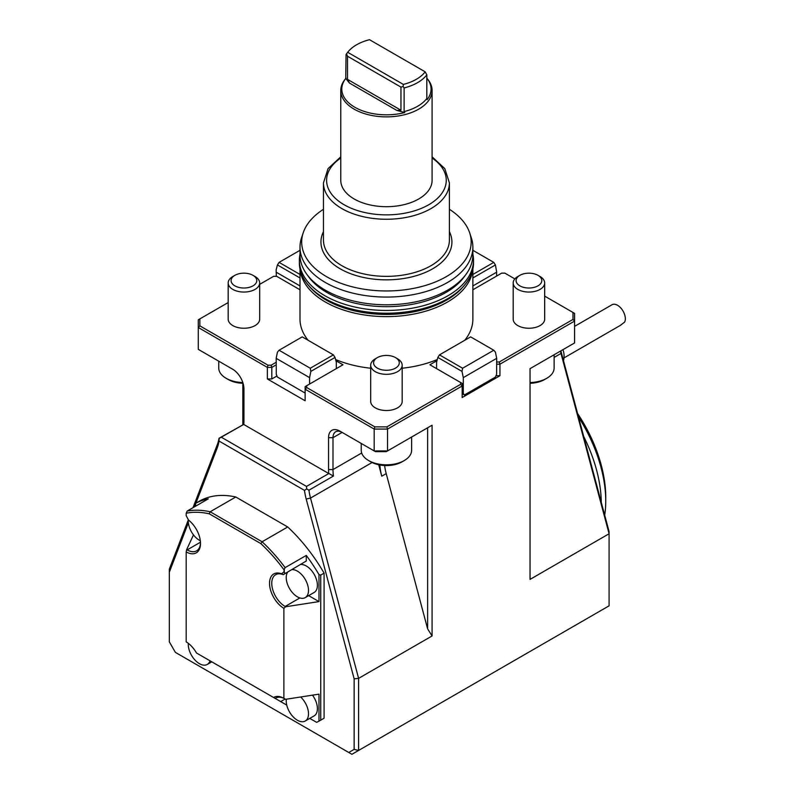<?xml version="1.0" encoding="UTF-8"?>
<svg xmlns="http://www.w3.org/2000/svg" width="794" height="794" viewBox="0 0 794 794"><rect width="100%" height="100%" fill="white"/><g stroke="black" fill="none" stroke-linecap="round" stroke-linejoin="round"><path stroke-width="1.19" d="M577.595 413.545A105.483 60.9 60 0 1 605.743 497.203L605.743 501.064A110.207 63.629 60 0 1 604.7 515.177M346.512 53.843L347.524 56.245L347.524 79.38L349.469 83.072L345.747 78.467L346.055 54.419L347.703 52.295L403.352 84.422A42.261 24.406 180 0 0 425.167 71.827L426.815 74.844A44.087 25.448 180 0 1 404.116 87.945L403.124 86.526L403.352 84.422M347.703 52.295A42.261 24.406 180 0 1 347.851 52.096A42.261 24.406 180 0 1 369.508 39.7L425.167 71.827M346.055 54.419A44.087 25.448 180 0 1 346.194 54.24L347.851 52.096M349.469 83.072L396.792 110.396L400.96 110.237L400.96 87.092L403.124 86.526M347.524 56.245L400.96 87.092M426.815 78.08A44.633 25.765 180 0 1 427.172 78.537A44.633 25.765 180 0 1 427.122 99.647L426.815 98.496A44.087 25.448 180 0 1 404.116 111.597L404.116 87.945M426.815 98.496L426.815 74.844M396.792 110.396L404.771 112.55A44.633 25.765 0 0 1 404.335 112.659A44.633 25.765 0 0 1 354.749 107.21A44.633 25.765 0 0 1 345.688 78.537A44.633 25.765 0 0 1 345.747 78.467L346.055 78.07M404.771 112.55L404.116 111.597M427.172 78.537L428.115 79.747A45.655 26.361 180 0 1 432.095 90.516A45.655 26.361 180 0 1 404.751 114.654A45.655 26.361 180 0 1 354.144 109.155A45.655 26.361 180 0 1 340.775 90.516A45.655 26.361 180 0 1 344.755 79.747L345.688 78.537M340.775 90.516L340.775 180.327A45.655 26.361 0 0 0 354.144 198.966A45.655 26.361 0 0 0 403.908 204.683A45.655 26.361 0 0 0 432.095 180.327L432.095 90.516M472.718 269.682A86.437 49.903 180 0 1 415.996 313.61A86.437 49.903 180 0 1 300.152 269.682M300.003 268.987L300.003 319.158A86.437 49.903 0 0 0 308.132 340.298M335.574 359.513A86.437 49.903 0 0 0 370.689 368.227M402.181 368.227A86.437 49.903 0 0 0 437.286 359.513M464.728 340.298A86.437 49.903 0 0 0 472.867 319.158L472.867 268.987M461.254 288.867A85.345 49.278 180 0 1 415.619 311.466A85.345 49.278 180 0 1 311.605 288.867M300.003 289.78L276.719 276.342L273.573 276.342L259.678 284.361M228.186 302.544L199.86 318.89L199.86 325.858L268.005 365.19L271.151 365.19L276.252 362.243M335.892 360.684L342.978 364.774L306.702 385.715L306.702 387.532L374.837 426.874L386.896 426.874L460.599 384.326L460.599 382.5L429.891 364.774L436.978 360.684M496.607 361.985L499.297 361.985L573 319.426L573 312.469L544.674 296.112M514.849 278.893L504.865 273.126L501.719 273.126L472.867 289.78M402.181 365.23L402.181 401.427A15.741 9.091 180 0 1 386.43 410.518A15.741 9.091 180 0 1 370.689 401.427L370.689 365.23A15.741 9.091 -0 0 0 375.304 371.661A15.741 9.091 -0 0 0 392.454 373.627A15.741 9.091 -0 0 0 402.181 365.23A15.741 9.091 -0 0 0 397.566 358.809L395.521 357.618A12.843 7.414 -0 0 0 377.349 357.618A12.843 7.414 -0 0 0 377.349 368.108A12.843 7.414 -0 0 0 395.521 368.108A12.843 7.414 -0 0 0 395.521 357.618M544.674 282.962L544.674 319.158A15.741 9.091 180 0 1 528.933 328.25A15.741 9.091 180 0 1 513.192 319.158L513.192 282.962A15.741 9.091 -0 0 0 517.797 289.393A15.741 9.091 -0 0 0 534.957 291.358A15.741 9.091 -0 0 0 544.674 282.962A15.741 9.091 -0 0 0 540.069 276.53A15.741 9.091 -0 0 0 540.059 276.53L538.014 275.349A12.843 7.414 -0 0 0 519.852 275.349A12.843 7.414 -0 0 0 519.852 285.84A12.843 7.414 -0 0 0 538.014 285.84A12.843 7.414 -0 0 0 538.014 275.349M259.678 282.962L259.678 319.158A15.741 9.091 180 0 1 243.937 328.25A15.741 9.091 180 0 1 228.186 319.158L228.186 282.962A15.741 9.091 -0 0 0 232.801 289.393A15.741 9.091 -0 0 0 249.961 291.358A15.741 9.091 -0 0 0 259.678 282.962A15.741 9.091 -0 0 0 255.063 276.53L253.018 275.349A12.843 7.414 -0 0 0 234.845 275.349A12.843 7.414 -0 0 0 234.845 285.84A12.843 7.414 -0 0 0 253.018 285.84A12.843 7.414 -0 0 0 253.018 275.349M472.867 254.149A87.062 50.27 180 0 1 473.502 260.184A87.062 50.27 180 0 1 416.215 307.417A87.062 50.27 180 0 1 299.368 260.184A87.062 50.27 180 0 1 300.003 254.149M465.036 275.647A84.353 48.702 180 0 1 415.282 303.735A84.353 48.702 180 0 1 307.834 275.647M473.502 260.184L473.502 262.953A87.062 50.27 180 0 1 470.217 276.63A87.062 50.27 180 0 1 416.215 310.186A87.062 50.27 180 0 1 324.865 298.494A87.062 50.27 180 0 1 302.653 276.63A87.062 50.27 180 0 1 299.368 262.953L299.368 260.184M449.404 239.679A62.974 36.355 180 0 1 449.404 239.996A62.974 36.355 180 0 1 407.967 274.168A62.974 36.355 180 0 1 323.456 239.996L323.456 182.898L328.051 168.636L340.775 156.815M449.404 209.288A84.75 48.93 180 0 1 469.641 232.761A84.75 48.93 180 0 1 415.421 288.004A84.75 48.93 180 0 1 331.435 279.26A84.75 48.93 180 0 1 303.219 232.761A84.75 48.93 180 0 1 323.456 209.288M469.641 232.761L471.299 237.714A86.437 49.903 180 0 1 472.867 247.172A86.437 49.903 180 0 1 415.996 294.068A86.437 49.903 180 0 1 300.003 247.172A86.437 49.903 180 0 1 301.561 237.714L303.219 232.761M472.867 247.172L472.867 254.884A86.437 49.903 180 0 1 415.996 301.78A86.437 49.903 180 0 1 300.003 254.884L300.003 247.172M578.518 416.999A110.207 63.629 60 0 1 605.743 501.064M583.749 436.611A110.207 63.629 60 0 1 601.286 502.394M361.24 443.449L361.24 450.277A25.19 14.54 -0 0 0 368.624 460.56L370.848 461.85A22.043 12.724 -0 0 0 402.022 461.85L404.245 460.56A25.19 14.54 -0 0 0 411.62 450.277L411.62 437.018M530.045 383.294A22.043 12.724 -0 0 0 544.515 379.582L546.748 378.291A25.19 14.54 -0 0 0 554.123 368.009L554.123 354.749M218.747 361.181L218.747 368.009A25.19 14.54 -0 0 0 226.121 378.291L228.344 379.582A22.043 12.724 -0 0 0 243.063 383.294M291.984 569.616A15.741 9.091 60 0 1 306.266 581.377A15.741 9.091 60 0 1 305.243 597.604A15.741 9.091 60 0 1 293.115 593.386A15.741 9.091 60 0 1 286.237 577.546A15.741 9.091 60 0 1 287.627 572.127M200.336 540.764A15.741 9.091 60 0 1 188.267 520.983A15.741 9.091 60 0 1 188.327 519.713M210.023 660.807A15.741 9.091 60 0 1 207.274 664.449A15.741 9.091 60 0 1 195.145 660.231A15.741 9.091 60 0 1 188.267 644.391A15.741 9.091 60 0 1 188.307 643.339M300.658 696.993A15.741 9.091 60 0 1 305.243 721.012A15.741 9.091 60 0 1 293.115 716.793A15.741 9.091 60 0 1 286.237 700.953A15.741 9.091 60 0 1 286.346 699.206M370.848 461.85L368.624 460.56A25.19 14.54 -0 0 0 404.245 460.56M530.045 382.539A25.19 14.54 -0 0 0 546.748 378.291M228.344 379.582L226.121 378.291A25.19 14.54 -0 0 0 242.825 382.539M283.22 574.667A18.897 10.908 -120 0 0 275.677 574.677A18.897 10.908 -120 0 0 272.779 589.823A18.897 10.908 -120 0 0 285.125 606.467L285.612 606.765L283.875 608.313A20.465 11.821 60 0 1 269.583 584.721A20.465 11.821 60 0 1 281.523 573.784L283.22 574.667L306.276 561.021L283.22 574.667M300.886 564.474A15.741 9.091 60 0 1 315.168 576.236A15.741 9.091 60 0 1 314.146 592.463L305.243 597.604M281.523 573.784L283.875 572.017L285.125 573.228M284.252 572.196L284.252 569.348L283.875 572.017M283.875 569.635A123.586 71.351 -120 0 0 260.829 543.592L209.229 513.797A123.586 71.351 -120 0 0 186.183 513.232L186.183 515.614L188.525 520.09A20.465 11.821 60 0 1 200.515 543.483A20.465 11.821 60 0 1 186.183 551.909L186.65 549.627L187.156 549.905A18.897 10.908 -120 0 0 196.604 550.837A18.897 10.908 -120 0 0 200.505 542.818M186.183 513.232L187.156 511.068A125.164 72.264 60 0 1 210.172 511.773L209.229 513.797M193.488 534.888L186.65 549.627M312.489 695.157A15.741 9.091 60 0 1 314.146 715.87L305.243 721.012M308.658 595.629L318.99 601.594L285.612 606.765M284.897 698.889A18.897 10.908 -120 0 0 275.677 698.085A18.897 10.908 -120 0 0 275.171 698.412L273.573 697.489A20.465 11.821 60 0 1 283.875 698.303L285.612 699.316L318.99 694.154L318.99 721.141A125.164 72.264 60 0 1 316.617 722.341L309.779 718.401M222.786 668.171L211.809 661.839L207.274 664.449M186.183 551.909L186.183 641.899A20.465 11.821 60 0 1 196.485 652.996L197.111 653.353M273.573 697.489L196.485 652.996M283.875 608.313L283.875 698.303M275.171 698.412L286.753 705.102M574.578 326.364L612.035 304.737A11.017 6.362 60 0 1 621.97 309.422A11.017 6.362 60 0 1 624.66 322.066L620.392 325.361L563.988 357.925M318.99 601.594L318.99 574.608L320.746 575.064L320.746 720.148L318.99 721.141M306.276 561.021L306.276 555.413A125.164 72.264 60 0 1 318.99 574.608M306.276 555.413L285.125 567.631L284.252 569.348M285.125 567.631A125.164 72.264 60 0 0 262.109 541.766L287.716 526.978L235.778 496.994L210.172 511.773L262.109 541.766L260.829 543.592M195.592 506.195L195.592 503.366A125.164 72.264 -120 0 1 208.306 498.85L187.156 511.068M235.778 496.994A125.164 72.264 -120 0 0 199.403 501.153L195.592 503.366M188.317 519.881L169.34 569.109L169.34 641.909L175.385 652.38L348.774 752.484L354.144 749.377L354.144 678.83L306.196 499.029A50.379 29.09 60 0 1 304.489 490.384L306.702 488.925L306.514 486.414L328.855 473.512L333.43 476.053L308.945 490.196L306.702 488.925M308.945 490.196A47.233 27.274 -120 0 0 310.514 498.066L358.6 678.374L358.6 750.439L351.921 754.3L348.774 752.484M193.011 507.684L217.427 444.322A47.233 27.274 -120 0 0 219.005 438.268L243.778 424.393L219.164 438.387L219.005 441.027A50.379 29.09 60 0 1 217.298 447.697L195.92 503.158M320.746 720.148L324.091 718.213L324.091 573.139A125.164 72.264 -120 0 0 287.716 526.978M320.746 575.064L324.091 573.139M560.882 350.849A50.379 29.09 -120 0 0 561.14 351.841L609.087 531.643L609.087 533.757L561.001 353.449A47.233 27.274 60 0 1 560.425 351.117M377.349 357.618L375.304 358.809A15.741 9.091 -0 0 0 370.689 365.23M279.081 350.233L310.256 368.237L333.391 354.878L302.216 336.874L279.081 350.233L277.443 352.119L276.173 358.342L309.581 377.626L310.851 371.403L335.028 357.449L333.391 354.878M328.855 473.512L328.696 473.512A50.379 29.09 60 0 1 328.547 469.572L328.547 437.683A16.059 9.27 60 0 1 339.901 431.122L342.125 432.412A12.912 7.454 -120 0 0 335.673 431.777A12.912 7.454 -120 0 0 332.994 437.683L332.994 469.572A47.233 27.274 -120 0 0 333.43 476.053M221.437 437.286L306.514 486.414M304.489 490.384L219.005 441.027M496.607 276.074L496.607 272.223L472.867 285.929L496.687 272.173L495.416 264.948L493.789 262.377L472.867 250.299M493.789 262.377L472.867 274.456M495.416 264.948L472.867 277.96M234.845 275.349L232.801 276.53A15.741 9.091 -0 0 0 228.186 282.962M519.852 275.349L517.797 276.53A15.741 9.091 -0 0 0 513.192 282.962M493.789 350.233L470.653 336.874L439.469 354.878L462.614 368.237L493.789 350.233L495.416 352.119L496.687 358.342L463.289 377.626L462.009 371.403L462.614 368.237M379.86 464.996A47.233 27.274 -120 0 0 381.765 476.202L378.718 464.768M384.614 465.532A47.233 27.274 -120 0 0 386.221 473.631L427.629 628.888L427.629 427.787L432.075 425.217L432.075 635.954L427.629 628.888M354.144 678.83L358.6 678.374L432.075 635.954M460.599 382.5L462.177 383.413L462.177 385.983L387.541 429.068L387.541 450.923L386.241 451.677L375.493 451.677L374.182 450.923L387.541 450.923L432.075 425.217M354.144 749.377L358.6 750.439L609.087 605.822L609.087 533.757L530.045 579.392L530.045 368.654L574.578 342.939L574.578 321.094L499.952 364.178L496.607 364.178M300.003 250.299L279.081 262.377L277.443 264.948L276.173 269.692L276.173 272.173L300.003 285.929L276.252 272.223L276.252 276.342M300.003 274.456L279.081 262.377M300.003 277.96L277.443 264.948M242.825 383.294L242.825 424.522M243.5 424.125A47.233 27.274 -120 0 0 243.937 418.16M195.592 504.011L194.51 506.82M188.367 522.76L169.34 572.137M439.469 354.878L437.841 357.449L462.009 371.403M310.256 368.237L310.851 371.403M374.837 426.874L374.182 429.068L305.124 389.199L305.124 386.628L306.702 385.715M386.896 426.874L387.541 429.068L374.182 429.068L374.182 450.923L339.901 431.122L342.125 432.412L332.994 437.683L328.547 437.683M276.173 358.342L276.252 364.813L271.806 367.384L271.151 365.19M336.299 368.634L336.299 362.203L335.028 357.449M276.967 375.979L271.806 378.956L271.806 367.384L267.35 367.384L198.292 327.515L198.292 349.37L232.582 369.17A16.059 9.27 60 0 1 243.937 388.832L243.937 420.731A50.379 29.09 60 0 1 243.778 424.482L243.778 424.393M306.702 387.532L305.124 389.199L305.124 400.772L267.35 378.956L267.35 367.384L268.005 365.19M328.696 473.512L243.778 424.482M199.86 318.89L198.292 319.803L198.292 327.515L199.86 325.858M573 319.426L574.578 321.094L574.578 313.372L573 312.469M437.841 357.449L436.571 362.203L436.571 368.634M462.177 393.695L464.401 394.985L495.496 377.031L496.607 374.163L496.687 358.342M499.297 361.985L499.952 364.178L499.952 375.741L462.177 397.556L462.177 385.983L460.599 384.326M462.177 392.752L463.289 393.397L463.289 377.626M309.581 384.058L309.581 377.626M464.401 394.985L463.289 393.397M499.952 375.741L495.992 375.741M276.252 364.813L276.252 374.163L277.374 377.031L305.124 393.05M271.806 378.956L267.35 378.956M347.524 79.38L400.96 110.237M432.095 158.006A59.828 34.539 180 0 1 406.895 212.782A59.828 34.539 180 0 1 337.351 200.078A59.828 34.539 180 0 1 340.775 158.006M432.095 156.815L444.819 168.636L449.404 182.898A62.974 36.355 180 0 1 407.967 217.06A62.974 36.355 180 0 1 323.456 182.898M323.456 231.65A65.495 37.814 0 0 0 341.787 269.702A65.495 37.814 0 0 0 408.831 277.563A65.495 37.814 0 0 0 449.404 231.65M299.884 597.942L285.125 606.467M200.475 542.213L187.156 549.905M285.125 699.028L280.669 701.598M306.196 499.029L310.514 498.066L372.098 462.515M217.427 444.322L217.298 447.697M554.123 357.429L561.001 353.449L561.14 351.841M361.687 453.007L332.994 469.572L328.547 469.572M381.765 476.202L386.221 473.631M470.217 276.63C462.604 291.011 448.034 301.551 426.497 308.261C407.064 314.027 386.767 315.446 365.607 312.528C350.333 310.275 337.013 305.898 325.629 299.407C314.821 293.175 307.159 285.582 302.653 276.63M449.404 182.898L449.404 239.996M563.502 360.694A18.897 18.897 0 0 0 562.956 349.648"/></g></svg>
